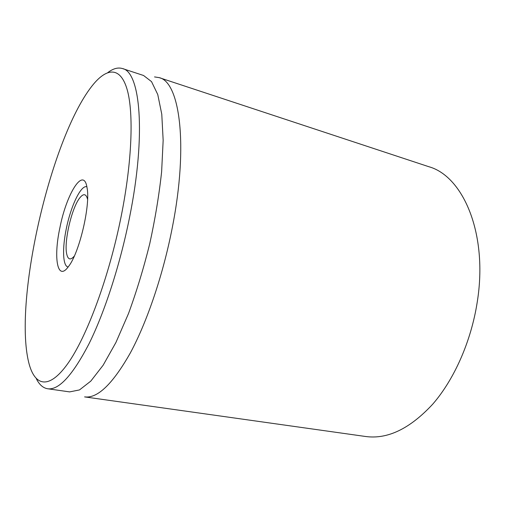 <?xml version="1.0" encoding="UTF-8"?>
<svg xmlns="http://www.w3.org/2000/svg" width="505" height="505" viewBox="0 0 505 505"><rect width="100%" height="100%" fill="white"/><g stroke="black" fill="none" stroke-linecap="round" stroke-linejoin="round"><path stroke-width="0.76" d="M477.231 302.129C488.278 233.802 463.142 176.131 428.758 166.688L159.195 77.644C179.572 81.81 188.643 144.411 172.407 227.016C163.292 274.24 147.195 321.679 130.334 352.938C112.697 384.04 97.452 398.685 84.606 396.892L365.715 436.509C387.638 439.47 409.972 428.688 432.722 404.17C454.184 379.501 471.165 341.348 477.231 302.129M68.131 267.006L68.023 266.981C62.746 266.116 62.191 248.264 66.306 228.721C70.788 206.191 80.869 184.855 86.772 186.755L86.873 186.787M59.887 227.793C53.252 258.213 57.475 282.143 68.604 266.375C79.474 252.727 90.711 204.613 87.018 187.563C83.653 166.006 66.471 193.68 59.887 227.793M121.276 215.824C109.061 277.289 86.664 337.233 67.657 363.783C48.562 390.498 34.397 385.877 28.652 362.211C13.3 298.966 51.882 133.838 93.671 83.944C107.565 67.443 120.758 66.925 127.285 90.035C133.737 113.158 132.102 161.417 121.276 215.824M36.309 378.662C39.251 384.627 43.026 387.991 47.647 388.762C58.795 390.34 72.562 375.379 88.949 343.892C104.668 312.248 120.222 264.386 129.64 216.948C146.374 133.901 140.238 71.792 122.462 68.56C117.981 67.203 113.101 68.547 107.824 72.587M47.647 388.762L69.639 391.893L79.487 389.929L90.793 381.123L103.134 365.229L115.929 342.466L128.472 313.618C136.483 291.783 143.571 268.502 149.739 243.776C155.168 218.873 159.132 194.861 161.625 171.738L163.159 140.321L161.777 114.244L157.756 94.523L151.525 81.621L143.565 75.491L122.462 68.56M154.536 76.918L159.195 77.644M74.323 256.067C70.561 260.435 68.03 259.778 66.729 254.091C63.782 241.762 71.786 207.486 79.897 197.739C83.584 193.226 86.14 193.756 87.58 199.33"/></g></svg>
